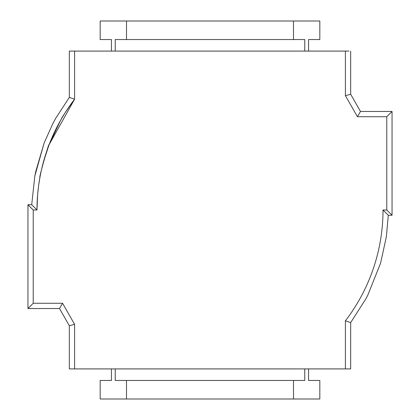 <?xml version="1.0" encoding="UTF-8"?>
<svg xmlns="http://www.w3.org/2000/svg" width="420" height="420" viewBox="0 0 420 420"><rect width="100%" height="100%" fill="white"/><g stroke="black" fill="none" stroke-linecap="round" stroke-linejoin="round"><path stroke-width="0.63" d="M365.059 288.839L365.348 288.225M365.358 288.204L365.6 287.7M372.566 270.79L372.95 269.693M38.703 185.041L40 177.014C38.278 180.191 49.287 141.099 49.098 144.706L74.597 99.188L74.597 51.088L345.403 51.088L345.403 95.66L357.441 116.723L386.778 116.723L386.778 210L383.014 210A182.044 182.044 0 0 1 345.403 320.812L345.681 320.444M345.403 368.912L350.669 368.912L350.679 322.586L345.403 320.812L345.403 368.912L74.597 368.912L74.597 324.34L62.559 303.277L33.222 303.277L33.222 210L36.986 210A182.044 182.044 0 0 1 74.597 99.188C65.762 111.636 61.331 118.272 61.315 119.086M38.987 183.078L38.755 184.669M38.498 186.569L37.679 194.124M37.606 195.006L36.986 210L31.721 204.734L34.818 176.059L44.184 142.821L52.878 123.533L55.703 118.298L69.332 97.403L74.597 99.188M49.098 144.706L60.291 120.876L49.098 144.706L43.68 161.086M308.558 368.912L308.558 380.457L319.825 380.457L319.825 399L100.175 399L100.175 380.457L111.442 380.457L111.442 368.912M59.504 308.543L69.332 325.736L74.597 324.34L62.559 303.277L59.504 308.543L27.956 308.543L27.956 204.734L33.222 210M38.467 186.8L38.624 185.614M345.403 51.088L348.915 51.088M69.332 97.403L69.332 51.088L74.597 51.088M375.538 261.644L376.163 259.471M74.597 368.912L69.332 368.912L69.332 325.736L69.332 368.912M126.504 399L126.504 380.457L115.232 380.457L115.232 368.912M293.496 399L293.496 380.457L126.504 380.457M304.768 368.912L304.768 380.457L293.496 380.457M308.558 51.088L308.558 39.543L319.825 39.543L319.825 21L100.175 21L100.175 39.543L111.442 39.543L111.442 51.088M126.504 21L126.504 39.543L115.232 39.543L115.232 51.088M293.496 21L293.496 39.543L126.504 39.543M304.768 51.088L304.768 39.543L293.496 39.543M27.956 204.734L31.721 204.724M33.222 303.277L27.956 308.543M350.669 322.597L365.894 298.82L367.778 295.202L380.588 263.13L386.374 236.665L388.28 215.266L392.044 215.266L392.044 111.458L360.497 111.458L350.669 94.264L350.669 51.088M383.014 210L388.28 215.266L392.044 215.266L386.778 210M386.778 116.723L392.044 111.458M357.441 116.723L360.497 111.458M345.403 95.66L350.669 94.264M44.184 142.821L35.805 171.36L34.818 176.059M55.703 118.298L52.873 123.548M39.89 177.618L38.997 183.02M380.588 263.13L386.374 236.665"/></g></svg>
